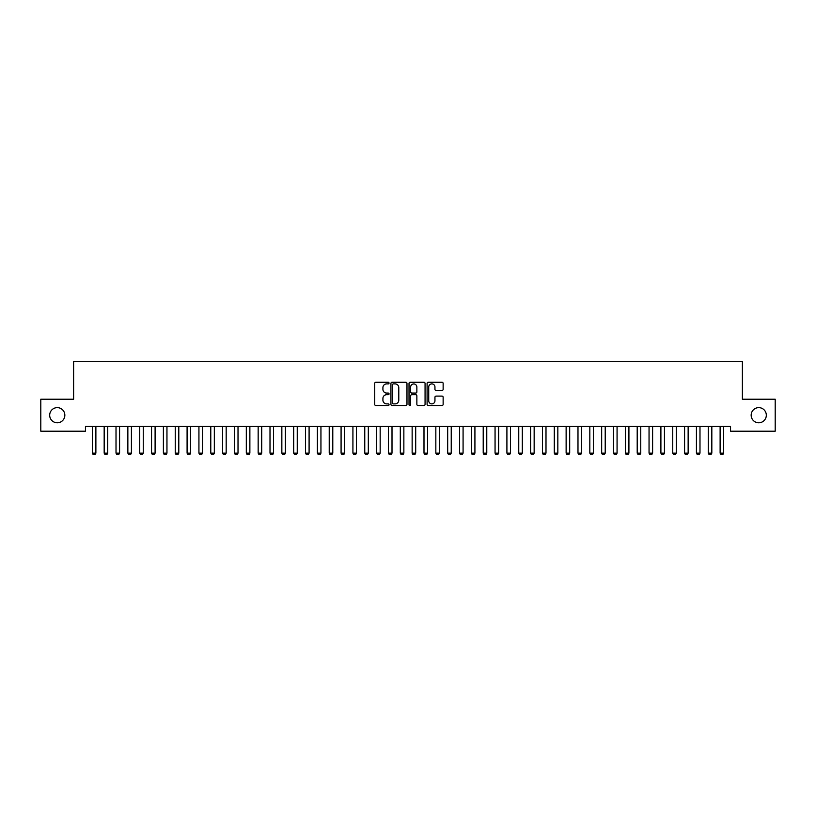 <?xml version="1.0" encoding="UTF-8"?>
<svg xmlns="http://www.w3.org/2000/svg" width="816" height="816" viewBox="0 0 816 816"><rect width="100%" height="100%" fill="white"/><g stroke="black" fill="none" stroke-linecap="round" stroke-linejoin="round"><path stroke-width="1.22" d="M389.048 383.081A0.816 0.816 0 0 0 388.232 382.265L375.88 382.265A1.163 1.163 0 0 0 374.717 383.428L374.717 404.359A1.163 1.163 0 0 0 375.88 405.521L388.232 405.521A0.816 0.816 0 0 0 389.048 404.705A0.816 0.816 0 0 0 388.232 403.889L386.631 403.889A3.723 3.723 0 0 1 382.918 400.166L382.918 398.422A3.723 3.723 0 0 1 386.631 394.709L388.232 394.709A0.816 0.816 0 0 0 389.048 393.893A0.816 0.816 0 0 0 388.232 393.077L386.631 393.077A3.723 3.723 0 0 1 382.918 389.354L382.918 387.61A3.723 3.723 0 0 1 386.631 383.897L388.232 383.897A0.816 0.816 0 0 0 389.048 383.081M751.159 415.211A7.579 7.579 0 0 0 758.737 422.79A7.579 7.579 0 0 0 766.316 415.211A7.579 7.579 0 0 0 758.737 407.633A7.579 7.579 0 0 0 751.159 415.211M49.684 415.211A7.579 7.579 0 0 0 57.263 422.79A7.579 7.579 0 0 0 64.841 415.211A7.579 7.579 0 0 0 57.263 407.633A7.579 7.579 0 0 0 49.684 415.211M441.976 390.466A1.163 1.163 0 0 0 443.139 389.303L443.139 383.428A1.163 1.163 0 0 0 441.976 382.265L428.257 382.265A1.163 1.163 0 0 0 427.094 383.428L427.094 404.359A1.163 1.163 0 0 0 428.257 405.521L441.976 405.521A1.163 1.163 0 0 0 443.139 404.359L443.139 397.259A1.163 1.163 0 0 0 441.976 396.097L436.111 396.097A1.163 1.163 0 0 0 434.948 397.259L434.948 400.778A3.111 3.111 0 0 1 431.837 403.889A3.111 3.111 0 0 1 428.726 400.778L428.726 387.008A3.111 3.111 0 0 1 431.837 383.897A3.111 3.111 0 0 1 434.948 387.008L434.948 389.303A1.163 1.163 0 0 0 436.111 390.466L441.976 390.466M730.544 426.462L85.456 426.462L85.456 431.205L40.8 431.205L40.8 399.218L73.613 399.218L73.613 361.315L742.387 361.315L742.387 399.218L775.2 399.218L775.2 431.205L730.544 431.205L730.544 426.462M406.98 383.428A1.163 1.163 0 0 0 405.817 382.265L392.098 382.265A1.163 1.163 0 0 0 390.935 383.428L390.935 404.359A1.163 1.163 0 0 0 392.098 405.521L405.817 405.521A1.163 1.163 0 0 0 406.98 404.359L406.98 383.428M410.183 382.265L423.902 382.265A1.163 1.163 0 0 1 425.065 383.428L425.065 404.359A1.163 1.163 0 0 1 423.902 405.521L418.027 405.521A1.163 1.163 0 0 1 416.864 404.359L416.864 395.872A1.163 1.163 0 0 0 415.701 394.709L411.805 394.709A1.163 1.163 0 0 0 410.642 395.872L410.642 404.705A0.816 0.816 0 0 1 409.836 405.521A0.816 0.816 0 0 1 409.02 404.705L409.02 383.428A1.163 1.163 0 0 1 410.183 382.265M393.383 383.897A0.816 0.816 0 0 0 392.567 384.703L392.567 403.073A0.816 0.816 0 0 0 393.383 403.889L395.066 403.889A3.723 3.723 0 0 0 398.789 400.166L398.789 387.61A3.723 3.723 0 0 0 395.066 383.897L393.383 383.897M416.864 387.059A3.111 3.111 0 0 0 413.753 383.948A3.111 3.111 0 0 0 410.642 387.059L410.642 391.915A1.163 1.163 0 0 0 411.805 393.077L415.701 393.077A1.163 1.163 0 0 0 416.864 391.915L416.864 387.059M92.269 426.727A1.183 1.183 -179.6 0 1 92.33 427.084A1.183 1.183 179.6 0 0 92.269 426.727L92.188 426.462M96.013 426.462L95.931 426.727A1.183 1.183 179.6 0 0 95.88 427.084L95.88 453.145L94.993 454.685L93.218 454.685L92.33 453.145L92.33 427.084M92.33 453.145L95.88 453.145M104.111 426.727A1.183 1.183 -179.6 0 1 104.173 427.084A1.183 1.183 179.6 0 0 104.111 426.727L104.03 426.462M115.964 426.727A1.183 1.183 -179.6 0 1 116.015 427.084A1.183 1.183 179.6 0 0 115.964 426.727L115.882 426.462M107.865 426.462L107.783 426.727A1.183 1.183 179.6 0 0 107.722 427.084L107.722 453.145L106.835 454.685L105.06 454.685L104.173 453.145L104.173 427.084M104.173 453.145L107.722 453.145M119.707 426.462L119.626 426.727A1.183 1.183 179.6 0 0 119.575 427.084L119.575 453.145L118.677 454.685L116.902 454.685L116.015 453.145L116.015 427.084M116.015 453.145L119.575 453.145M127.806 426.727A1.183 1.183 -179.6 0 1 127.857 427.084A1.183 1.183 179.6 0 0 127.806 426.727L127.724 426.462M139.648 426.727A1.183 1.183 -179.6 0 1 139.709 427.084A1.183 1.183 179.6 0 0 139.648 426.727L139.567 426.462M131.549 426.462L131.468 426.727A1.183 1.183 179.6 0 0 131.417 427.084L131.417 453.145L130.529 454.685L128.755 454.685L127.857 453.145L127.857 427.084M127.857 453.145L131.417 453.145M143.402 426.462L143.32 426.727A1.183 1.183 179.6 0 0 143.259 427.084L143.259 453.145L142.372 454.685L140.597 454.685L139.709 453.145L139.709 427.084M139.709 453.145L143.259 453.145M151.501 426.727A1.183 1.183 -179.6 0 1 151.552 427.084A1.183 1.183 179.6 0 0 151.501 426.727L151.419 426.462M155.244 426.462L155.162 426.727A1.183 1.183 179.6 0 0 155.101 427.084L155.101 453.145L154.214 454.685L152.439 454.685L151.552 453.145L151.552 427.084M151.552 453.145L155.101 453.145M163.343 426.727A1.183 1.183 -179.6 0 1 163.394 427.084A1.183 1.183 179.6 0 0 163.343 426.727L163.261 426.462M167.086 426.462L167.005 426.727A1.183 1.183 179.6 0 0 166.954 427.084L166.954 453.145L166.066 454.685L164.281 454.685L163.394 453.145L163.394 427.084M163.394 453.145L166.954 453.145M175.185 426.727A1.183 1.183 -179.6 0 1 175.246 427.084A1.183 1.183 179.6 0 0 175.185 426.727L175.103 426.462M178.939 426.462L178.847 426.727A1.183 1.183 179.6 0 0 178.796 427.084L178.796 453.145L177.908 454.685L176.134 454.685L175.246 453.145L175.246 427.084M175.246 453.145L178.796 453.145M187.027 426.727A1.183 1.183 -179.6 0 1 187.088 427.084A1.183 1.183 179.6 0 0 187.027 426.727L186.946 426.462M190.781 426.462L190.699 426.727A1.183 1.183 179.6 0 0 190.638 427.084L190.638 453.145L189.751 454.685L187.976 454.685L187.088 453.145L187.088 427.084M187.088 453.145L190.638 453.145M198.88 426.727A1.183 1.183 -179.6 0 1 198.931 427.084A1.183 1.183 179.6 0 0 198.88 426.727L198.798 426.462M202.623 426.462L202.541 426.727A1.183 1.183 179.6 0 0 202.49 427.084L202.49 453.145L201.603 454.685L199.818 454.685L198.931 453.145L198.931 427.084M198.931 453.145L202.49 453.145M210.722 426.727A1.183 1.183 -179.6 0 1 210.783 427.084A1.183 1.183 179.6 0 0 210.722 426.727L210.64 426.462M214.465 426.462L214.384 426.727A1.183 1.183 179.6 0 0 214.333 427.084L214.333 453.145L213.445 454.685L211.67 454.685L210.783 453.145L210.783 427.084M210.783 453.145L214.333 453.145M222.564 426.727A1.183 1.183 -179.6 0 1 222.625 427.084A1.183 1.183 179.6 0 0 222.564 426.727L222.482 426.462M226.318 426.462L226.236 426.727A1.183 1.183 179.6 0 0 226.175 427.084L226.175 453.145L225.287 454.685L223.513 454.685L222.625 453.145L222.625 427.084M222.625 453.145L226.175 453.145M234.416 426.727A1.183 1.183 -179.6 0 1 234.467 427.084A1.183 1.183 179.6 0 0 234.416 426.727L234.335 426.462M238.16 426.462L238.078 426.727A1.183 1.183 179.6 0 0 238.017 427.084L238.017 453.145L237.13 454.685L235.355 454.685L234.467 453.145L234.467 427.084M234.467 453.145L238.017 453.145M246.259 426.727A1.183 1.183 -179.6 0 1 246.31 427.084A1.183 1.183 179.6 0 0 246.259 426.727L246.177 426.462M250.002 426.462L249.92 426.727A1.183 1.183 179.6 0 0 249.869 427.084L249.869 453.145L248.982 454.685L247.197 454.685L246.31 453.145L246.31 427.084M246.31 453.145L249.869 453.145M258.101 426.727A1.183 1.183 -179.6 0 1 258.162 427.084A1.183 1.183 179.6 0 0 258.101 426.727L258.019 426.462M261.854 426.462L261.773 426.727A1.183 1.183 179.6 0 0 261.712 427.084L261.712 453.145L260.824 454.685L259.049 454.685L258.162 453.145L258.162 427.084M258.162 453.145L261.712 453.145M269.953 426.727A1.183 1.183 -179.6 0 1 270.004 427.084A1.183 1.183 179.6 0 0 269.953 426.727L269.861 426.462M273.697 426.462L273.615 426.727A1.183 1.183 179.6 0 0 273.554 427.084L273.554 453.145L272.666 454.685L270.892 454.685L270.004 453.145L270.004 427.084M270.004 453.145L273.554 453.145M281.795 426.727A1.183 1.183 -179.6 0 1 281.846 427.084A1.183 1.183 179.6 0 0 281.795 426.727L281.714 426.462M285.539 426.462L285.457 426.727A1.183 1.183 179.6 0 0 285.406 427.084L285.406 453.145L284.519 454.685L282.734 454.685L281.846 453.145L281.846 427.084M281.846 453.145L285.406 453.145M293.638 426.727A1.183 1.183 -179.6 0 1 293.699 427.084A1.183 1.183 179.6 0 0 293.638 426.727L293.556 426.462M297.381 426.462L297.299 426.727A1.183 1.183 179.6 0 0 297.248 427.084L297.248 453.145L296.361 454.685L294.586 454.685L293.699 453.145L293.699 427.084M293.699 453.145L297.248 453.145M305.48 426.727A1.183 1.183 -179.6 0 1 305.541 427.084A1.183 1.183 179.6 0 0 305.48 426.727L305.398 426.462M309.233 426.462L309.152 426.727A1.183 1.183 179.6 0 0 309.091 427.084L309.091 453.145L308.203 454.685L306.428 454.685L305.541 453.145L305.541 427.084M305.541 453.145L309.091 453.145M317.332 426.727A1.183 1.183 -179.6 0 1 317.383 427.084A1.183 1.183 179.6 0 0 317.332 426.727L317.251 426.462M321.076 426.462L320.994 426.727A1.183 1.183 179.6 0 0 320.943 427.084L320.943 453.145L320.045 454.685L318.271 454.685L317.383 453.145L317.383 427.084M317.383 453.145L320.943 453.145M329.174 426.727A1.183 1.183 -179.6 0 1 329.225 427.084A1.183 1.183 179.6 0 0 329.174 426.727L329.093 426.462M332.918 426.462L332.836 426.727A1.183 1.183 179.6 0 0 332.785 427.084L332.785 453.145L331.898 454.685L330.123 454.685L329.225 453.145L329.225 427.084M329.225 453.145L332.785 453.145M341.017 426.727A1.183 1.183 -179.6 0 1 341.078 427.084A1.183 1.183 179.6 0 0 341.017 426.727L340.935 426.462M344.77 426.462L344.689 426.727A1.183 1.183 179.6 0 0 344.627 427.084L344.627 453.145L343.74 454.685L341.965 454.685L341.078 453.145L341.078 427.084M341.078 453.145L344.627 453.145M352.869 426.727A1.183 1.183 -179.6 0 1 352.92 427.084A1.183 1.183 179.6 0 0 352.869 426.727L352.787 426.462M356.612 426.462L356.531 426.727A1.183 1.183 179.6 0 0 356.47 427.084L356.47 453.145L355.582 454.685L353.807 454.685L352.92 453.145L352.92 427.084M352.92 453.145L356.47 453.145M364.711 426.727A1.183 1.183 -179.6 0 1 364.762 427.084A1.183 1.183 179.6 0 0 364.711 426.727L364.63 426.462M368.455 426.462L368.373 426.727A1.183 1.183 179.6 0 0 368.322 427.084L368.322 453.145L367.435 454.685L365.65 454.685L364.762 453.145L364.762 427.084M364.762 453.145L368.322 453.145M376.553 426.727A1.183 1.183 -179.6 0 1 376.615 427.084A1.183 1.183 179.6 0 0 376.553 426.727L376.472 426.462M380.297 426.462L380.215 426.727A1.183 1.183 179.6 0 0 380.164 427.084L380.164 453.145L379.277 454.685L377.502 454.685L376.615 453.145L376.615 427.084M376.615 453.145L380.164 453.145M388.396 426.727A1.183 1.183 -179.6 0 1 388.457 427.084A1.183 1.183 179.6 0 0 388.396 426.727L388.314 426.462M392.149 426.462L392.068 426.727A1.183 1.183 179.6 0 0 392.006 427.084L392.006 453.145L391.119 454.685L389.344 454.685L388.457 453.145L388.457 427.084M388.457 453.145L392.006 453.145M400.248 426.727A1.183 1.183 -179.6 0 1 400.299 427.084A1.183 1.183 179.6 0 0 400.248 426.727L400.166 426.462M403.991 426.462L403.91 426.727A1.183 1.183 179.6 0 0 403.859 427.084L403.859 453.145L402.961 454.685L401.186 454.685L400.299 453.145L400.299 427.084M400.299 453.145L403.859 453.145M412.09 426.727A1.183 1.183 -179.6 0 1 412.141 427.084A1.183 1.183 179.6 0 0 412.09 426.727L412.009 426.462M415.834 426.462L415.752 426.727A1.183 1.183 179.6 0 0 415.701 427.084L415.701 453.145L414.814 454.685L413.039 454.685L412.141 453.145L412.141 427.084M412.141 453.145L415.701 453.145M423.932 426.727A1.183 1.183 -179.6 0 1 423.994 427.084A1.183 1.183 179.6 0 0 423.932 426.727L423.851 426.462M427.686 426.462L427.604 426.727A1.183 1.183 179.6 0 0 427.543 427.084L427.543 453.145L426.656 454.685L424.881 454.685L423.994 453.145L423.994 427.084M423.994 453.145L427.543 453.145M435.785 426.727A1.183 1.183 -179.6 0 1 435.836 427.084A1.183 1.183 179.6 0 0 435.785 426.727L435.703 426.462M439.528 426.462L439.447 426.727A1.183 1.183 179.6 0 0 439.385 427.084L439.385 453.145L438.498 454.685L436.723 454.685L435.836 453.145L435.836 427.084M435.836 453.145L439.385 453.145M447.627 426.727A1.183 1.183 -179.6 0 1 447.678 427.084A1.183 1.183 179.6 0 0 447.627 426.727L447.545 426.462M451.37 426.462L451.289 426.727A1.183 1.183 179.6 0 0 451.238 427.084L451.238 453.145L450.35 454.685L448.565 454.685L447.678 453.145L447.678 427.084M447.678 453.145L451.238 453.145M459.469 426.727A1.183 1.183 -179.6 0 1 459.53 427.084A1.183 1.183 179.6 0 0 459.469 426.727L459.388 426.462M463.213 426.462L463.131 426.727A1.183 1.183 179.6 0 0 463.08 427.084L463.08 453.145L462.193 454.685L460.418 454.685L459.53 453.145L459.53 427.084M459.53 453.145L463.08 453.145M471.311 426.727A1.183 1.183 -179.6 0 1 471.373 427.084A1.183 1.183 179.6 0 0 471.311 426.727L471.23 426.462M475.065 426.462L474.983 426.727A1.183 1.183 179.6 0 0 474.922 427.084L474.922 453.145L474.035 454.685L472.26 454.685L471.373 453.145L471.373 427.084M471.373 453.145L474.922 453.145M483.164 426.727A1.183 1.183 -179.6 0 1 483.215 427.084A1.183 1.183 179.6 0 0 483.164 426.727L483.082 426.462M486.907 426.462L486.826 426.727A1.183 1.183 179.6 0 0 486.775 427.084L486.775 453.145L485.877 454.685L484.102 454.685L483.215 453.145L483.215 427.084M483.215 453.145L486.775 453.145M495.006 426.727A1.183 1.183 -179.6 0 1 495.057 427.084A1.183 1.183 179.6 0 0 495.006 426.727L494.924 426.462M498.749 426.462L498.668 426.727A1.183 1.183 179.6 0 0 498.617 427.084L498.617 453.145L497.729 454.685L495.955 454.685L495.057 453.145L495.057 427.084M495.057 453.145L498.617 453.145M506.848 426.727A1.183 1.183 -179.6 0 1 506.909 427.084A1.183 1.183 179.6 0 0 506.848 426.727L506.767 426.462M510.602 426.462L510.52 426.727A1.183 1.183 179.6 0 0 510.459 427.084L510.459 453.145L509.572 454.685L507.797 454.685L506.909 453.145L506.909 427.084M506.909 453.145L510.459 453.145M518.701 426.727A1.183 1.183 -179.6 0 1 518.752 427.084A1.183 1.183 179.6 0 0 518.701 426.727L518.619 426.462M522.444 426.462L522.362 426.727A1.183 1.183 179.6 0 0 522.301 427.084L522.301 453.145L521.414 454.685L519.639 454.685L518.752 453.145L518.752 427.084M518.752 453.145L522.301 453.145M530.543 426.727A1.183 1.183 -179.6 0 1 530.594 427.084A1.183 1.183 179.6 0 0 530.543 426.727L530.461 426.462M534.286 426.462L534.205 426.727A1.183 1.183 179.6 0 0 534.154 427.084L534.154 453.145L533.266 454.685L531.481 454.685L530.594 453.145L530.594 427.084M530.594 453.145L534.154 453.145M542.385 426.727A1.183 1.183 -179.6 0 1 542.446 427.084A1.183 1.183 179.6 0 0 542.385 426.727L542.303 426.462M546.139 426.462L546.047 426.727A1.183 1.183 179.6 0 0 545.996 427.084L545.996 453.145L545.108 454.685L543.334 454.685L542.446 453.145L542.446 427.084M542.446 453.145L545.996 453.145M554.227 426.727A1.183 1.183 -179.6 0 1 554.288 427.084A1.183 1.183 179.6 0 0 554.227 426.727L554.146 426.462M557.981 426.462L557.899 426.727A1.183 1.183 179.6 0 0 557.838 427.084L557.838 453.145L556.951 454.685L555.176 454.685L554.288 453.145L554.288 427.084M554.288 453.145L557.838 453.145M566.08 426.727A1.183 1.183 -179.6 0 1 566.131 427.084A1.183 1.183 179.6 0 0 566.08 426.727L565.998 426.462M569.823 426.462L569.741 426.727A1.183 1.183 179.6 0 0 569.69 427.084L569.69 453.145L568.803 454.685L567.018 454.685L566.131 453.145L566.131 427.084M566.131 453.145L569.69 453.145M577.922 426.727A1.183 1.183 -179.6 0 1 577.983 427.084A1.183 1.183 179.6 0 0 577.922 426.727L577.84 426.462M581.665 426.462L581.584 426.727A1.183 1.183 179.6 0 0 581.533 427.084L581.533 453.145L580.645 454.685L578.87 454.685L577.983 453.145L577.983 427.084M577.983 453.145L581.533 453.145M589.764 426.727A1.183 1.183 -179.6 0 1 589.825 427.084A1.183 1.183 179.6 0 0 589.764 426.727L589.682 426.462M593.518 426.462L593.436 426.727A1.183 1.183 179.6 0 0 593.375 427.084L593.375 453.145L592.487 454.685L590.713 454.685L589.825 453.145L589.825 427.084M589.825 453.145L593.375 453.145M601.616 426.727A1.183 1.183 -179.6 0 1 601.667 427.084A1.183 1.183 179.6 0 0 601.616 426.727L601.535 426.462M605.36 426.462L605.278 426.727A1.183 1.183 179.6 0 0 605.217 427.084L605.217 453.145L604.33 454.685L602.555 454.685L601.667 453.145L601.667 427.084M601.667 453.145L605.217 453.145M613.459 426.727A1.183 1.183 -179.6 0 1 613.51 427.084A1.183 1.183 179.6 0 0 613.459 426.727L613.377 426.462M617.202 426.462L617.12 426.727A1.183 1.183 179.6 0 0 617.069 427.084L617.069 453.145L616.182 454.685L614.397 454.685L613.51 453.145L613.51 427.084M613.51 453.145L617.069 453.145M625.301 426.727A1.183 1.183 -179.6 0 1 625.362 427.084A1.183 1.183 179.6 0 0 625.301 426.727L625.219 426.462M629.054 426.462L628.973 426.727A1.183 1.183 179.6 0 0 628.912 427.084L628.912 453.145L628.024 454.685L626.249 454.685L625.362 453.145L625.362 427.084M625.362 453.145L628.912 453.145M637.153 426.727A1.183 1.183 -179.6 0 1 637.204 427.084A1.183 1.183 179.6 0 0 637.153 426.727L637.061 426.462M640.897 426.462L640.815 426.727A1.183 1.183 179.6 0 0 640.754 427.084L640.754 453.145L639.866 454.685L638.092 454.685L637.204 453.145L637.204 427.084M637.204 453.145L640.754 453.145M648.995 426.727A1.183 1.183 -179.6 0 1 649.046 427.084A1.183 1.183 179.6 0 0 648.995 426.727L648.914 426.462M652.739 426.462L652.657 426.727A1.183 1.183 179.6 0 0 652.606 427.084L652.606 453.145L651.719 454.685L649.934 454.685L649.046 453.145L649.046 427.084M649.046 453.145L652.606 453.145M660.838 426.727A1.183 1.183 -179.6 0 1 660.899 427.084A1.183 1.183 179.6 0 0 660.838 426.727L660.756 426.462M664.581 426.462L664.499 426.727A1.183 1.183 179.6 0 0 664.448 427.084L664.448 453.145L663.561 454.685L661.786 454.685L660.899 453.145L660.899 427.084M660.899 453.145L664.448 453.145M672.68 426.727A1.183 1.183 -179.6 0 1 672.741 427.084A1.183 1.183 179.6 0 0 672.68 426.727L672.598 426.462M676.433 426.462L676.352 426.727A1.183 1.183 179.6 0 0 676.291 427.084L676.291 453.145L675.403 454.685L673.628 454.685L672.741 453.145L672.741 427.084M672.741 453.145L676.291 453.145M684.532 426.727A1.183 1.183 -179.6 0 1 684.583 427.084A1.183 1.183 179.6 0 0 684.532 426.727L684.451 426.462M688.276 426.462L688.194 426.727A1.183 1.183 179.6 0 0 688.143 427.084L688.143 453.145L687.245 454.685L685.471 454.685L684.583 453.145L684.583 427.084M684.583 453.145L688.143 453.145M696.374 426.727A1.183 1.183 -179.6 0 1 696.425 427.084A1.183 1.183 179.6 0 0 696.374 426.727L696.293 426.462M700.118 426.462L700.036 426.727A1.183 1.183 179.6 0 0 699.985 427.084L699.985 453.145L699.098 454.685L697.323 454.685L696.425 453.145L696.425 427.084M696.425 453.145L699.985 453.145M708.217 426.727A1.183 1.183 -179.6 0 1 708.278 427.084A1.183 1.183 179.6 0 0 708.217 426.727L708.135 426.462M711.97 426.462L711.889 426.727A1.183 1.183 179.6 0 0 711.827 427.084L711.827 453.145L710.94 454.685L709.165 454.685L708.278 453.145L708.278 427.084M708.278 453.145L711.827 453.145M720.069 426.727A1.183 1.183 -179.6 0 1 720.12 427.084A1.183 1.183 179.6 0 0 720.069 426.727L719.987 426.462M723.812 426.462L723.731 426.727A1.183 1.183 179.6 0 0 723.67 427.084L723.67 453.145L722.782 454.685L721.007 454.685L720.12 453.145L720.12 427.084M720.12 453.145L723.67 453.145"/></g></svg>
